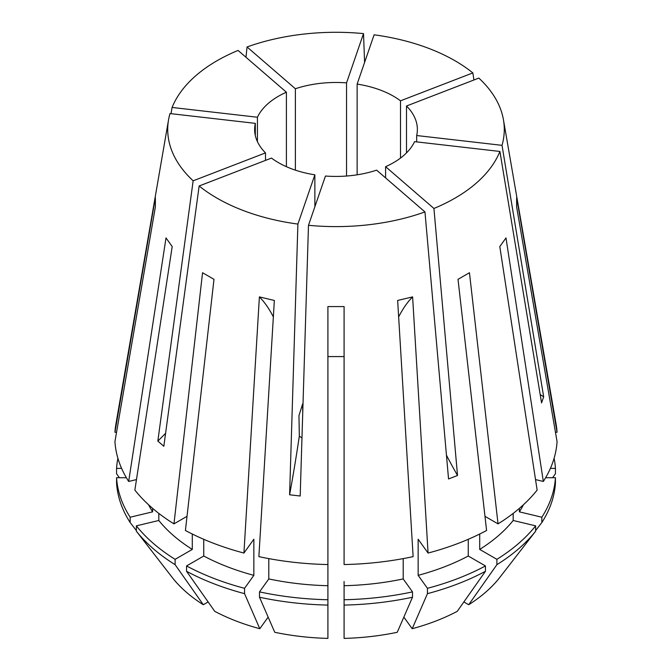 <?xml version="1.0" encoding="UTF-8"?>
<svg xmlns="http://www.w3.org/2000/svg" width="672" height="672" viewBox="0 0 672 672"><rect width="100%" height="100%" fill="white"/><g stroke="black" fill="none" stroke-linecap="round" stroke-linejoin="round"><path stroke-width="1.01" d="M302.761 412.02A323.711 51.568 -83.4 0 1 302.744 412.163L302.602 403.99L298.964 415.615L299.326 436.162L301.972 437.909M255.318 135.534L255.318 123.362L169.982 113.56A168.286 97.154 0 0 0 168.554 119.792L115.886 424.242A221.206 127.714 0 0 0 114.937 432.256L155.366 197.61L155.366 206.959L114.937 441.605A221.206 127.714 0 0 0 128.671 481.454L166.009 237.913L172.2 246.548L134.862 490.09A221.206 127.714 0 0 0 173.964 523.874L202.549 272.723L213.99 279.334L185.413 530.477A221.206 127.714 0 0 0 243.928 553.056L253.848 539.23L253.848 575.35L244.549 588.311L244.549 593.653L259.804 628.723L268.145 617.098M273.353 316.924A377.664 118.003 103.4 0 0 259.392 296.89L274.344 300.468L258.88 556.634A221.206 127.714 0 0 0 327.911 564.556L327.911 306.575L344.089 306.575L344.089 564.556A221.206 127.714 0 0 0 413.12 556.634L397.656 300.468L412.608 296.89L428.072 553.056A221.206 127.714 0 0 0 486.587 530.477L458.01 279.334L469.451 272.723L498.036 523.874A221.206 127.714 0 0 0 537.138 490.09L499.8 246.548L505.991 237.913L543.329 481.454A221.206 127.714 0 0 0 557.063 441.605L516.634 206.959L516.634 197.61L557.063 432.256A221.206 127.714 0 0 0 556.114 424.242L503.446 119.792A168.286 97.154 0 0 0 478.85 78.086L406.501 106L406.501 152.897M398.647 316.924A377.664 118.003 76.6 0 1 412.608 296.89M165.598 433.28A323.711 219.769 -49.2 0 1 157.836 441.084L163.834 446.267L199.147 185.984A168.286 97.154 0 0 0 217.006 198.148A168.286 97.154 0 0 0 297.898 224.078L314.866 174.812L314.866 206.749M259.392 296.89L243.928 553.056M473.928 79.985L472.853 72.912A168.286 97.154 0 0 0 454.994 60.749A168.286 97.154 0 0 0 374.102 34.818L357.134 84.084L357.134 174.812M540.196 394.59A323.711 259.232 -161 0 0 543.673 396.774L502.018 145.337A168.286 97.154 0 0 0 503.446 119.792M543.673 396.774L541.565 402.889L499.909 151.452L414.574 141.649A81.371 46.973 0 0 1 385.594 166.69L385.594 177.904M446.452 455.196A323.711 146.84 -111.1 0 0 457.523 475.499L433.927 208.463A168.286 97.154 0 0 0 499.909 151.452M457.523 475.499L448.552 478.96L424.956 211.924L376.622 170.15A81.371 46.973 0 0 1 325.45 176.03L308.482 225.296A168.286 97.154 0 0 0 424.956 211.924M299.326 436.162A323.711 51.568 -83.4 0 1 289.607 494.785L300.191 496.003L308.482 225.296M289.607 494.785L297.898 224.078M199.147 185.984L271.496 158.08A81.371 46.973 0 0 0 278.468 162.666A81.371 46.973 0 0 0 314.866 174.812M265.499 160.39L265.499 152.897A81.371 46.973 0 0 1 254.629 129.452A81.371 46.973 0 0 1 255.318 123.362M257.426 141.649L257.426 117.247A81.371 46.973 0 0 1 286.406 92.207L286.406 166.69M346.55 176.03L346.55 82.866A81.371 46.973 0 0 0 295.378 88.746L295.378 170.15M400.504 158.08L400.504 100.817A81.371 46.973 0 0 0 393.532 96.23A81.371 46.973 0 0 0 357.134 84.084M502.018 145.337L416.682 135.534A81.371 46.973 0 0 0 417.371 129.452A81.371 46.973 0 0 0 406.501 106M416.682 141.893L416.682 135.534M327.911 356.58L344.089 356.58M344.089 581.473L344.089 585.715A195.308 112.762 0 0 0 403.2 578.928L412.499 591.889L412.499 597.232L397.244 632.293A179.752 103.782 0 0 1 344.089 638.4L344.089 585.715M157.836 441.084L193.15 180.81L265.499 152.897M168.554 119.792A168.286 97.154 0 0 0 193.15 180.81M171.016 113.677L172.091 107.453L257.426 117.247M286.406 92.207L238.073 50.434A168.286 97.154 0 0 0 172.091 107.453M364.594 62.42L363.518 33.6A168.286 97.154 0 0 0 247.044 46.973L245.969 57.263M472.853 72.912L400.504 100.817M363.518 33.6L346.55 82.866M295.378 88.746L247.044 46.973M433.927 208.463L385.594 166.69M203.742 539.297L203.742 556.021L186.556 565.942L186.556 571.284L214.746 611.335A179.752 103.782 0 0 0 259.804 628.723M268.8 558.608L268.8 578.928L259.501 591.889L259.501 597.232L274.756 632.293A179.752 103.782 0 0 0 327.911 638.4L327.911 564.556M208.135 601.944L203.305 604.733L175.115 564.673L175.115 559.331L192.293 549.41L192.293 534.022M158.81 513.391L158.81 520.481L136.366 525.848L136.366 531.191L173.2 578.718A179.752 103.782 0 0 0 203.305 604.733M428.072 553.056L418.152 539.23L418.152 575.35L427.451 588.311L427.451 593.653L412.196 628.723A179.752 103.782 0 0 0 457.254 611.335L485.444 571.284L485.444 565.942L468.258 556.021L468.258 539.297M412.196 628.723L403.855 617.098M555.45 432.256L557.063 432.256M552.602 477.725L555.433 473.718L555.433 468.384L550.393 468.384M555.433 468.384A219.584 126.773 0 0 0 554.089 458.287M463.865 601.944L468.695 604.733A179.752 103.782 0 0 0 498.8 578.718L535.634 531.191L535.634 525.848L513.19 520.481L513.19 513.391M128.671 481.454L136.475 479.59M152.62 508.351L152.62 511.854L130.166 517.222L130.166 522.556L136.366 530.552M148.579 504.764A195.308 112.762 0 0 0 152.62 511.854M203.742 556.021A195.308 112.762 0 0 0 253.848 575.35M403.2 558.608L403.2 578.928M130.166 522.556A219.584 126.773 0 0 1 116.567 483.067L116.567 477.725L126.378 477.725M116.567 477.725A219.584 126.773 0 0 0 130.166 517.222M186.556 565.942A219.584 126.773 0 0 0 244.549 588.311M344.089 599.743A219.584 126.773 0 0 0 412.499 591.889M186.556 571.284A219.584 126.773 0 0 0 244.549 593.653M344.089 605.086A219.584 126.773 0 0 0 412.499 597.232M484.982 516.34L498.036 523.874M468.695 604.733L496.885 564.673L496.885 559.331L479.707 549.41L479.707 534.022M479.707 549.41A195.308 112.762 0 0 0 513.19 520.481M496.885 559.331A219.584 126.773 0 0 0 535.634 525.848M496.885 564.673A219.584 126.773 0 0 0 535.634 531.191M187.018 516.34L173.964 523.874M158.81 520.481A195.308 112.762 0 0 0 192.293 549.41M268.8 578.928A195.308 112.762 0 0 0 327.911 585.715M418.152 575.35A195.308 112.762 0 0 0 468.258 556.021M136.366 525.848A219.584 126.773 0 0 0 175.115 559.331M259.501 591.889A219.584 126.773 0 0 0 327.911 599.743M427.451 588.311A219.584 126.773 0 0 0 485.444 565.942M136.366 531.191A219.584 126.773 0 0 0 175.115 564.673M259.501 597.232A219.584 126.773 0 0 0 327.911 605.086M427.451 593.653A219.584 126.773 0 0 0 485.444 571.284M543.329 481.454L535.525 479.59M519.38 508.351L519.38 511.854A195.308 112.762 0 0 0 523.421 504.764M519.38 511.854L541.834 517.222A219.584 126.773 0 0 0 555.433 477.725L545.622 477.725M541.834 517.222L541.834 522.556A219.584 126.773 0 0 0 555.433 483.067L555.433 477.725M541.834 522.556L535.634 530.552M116.55 432.256L114.937 432.256M117.911 458.287A219.584 126.773 0 0 0 116.567 468.384L121.607 468.384M119.398 477.725L116.567 473.718L116.567 468.384"/></g></svg>
